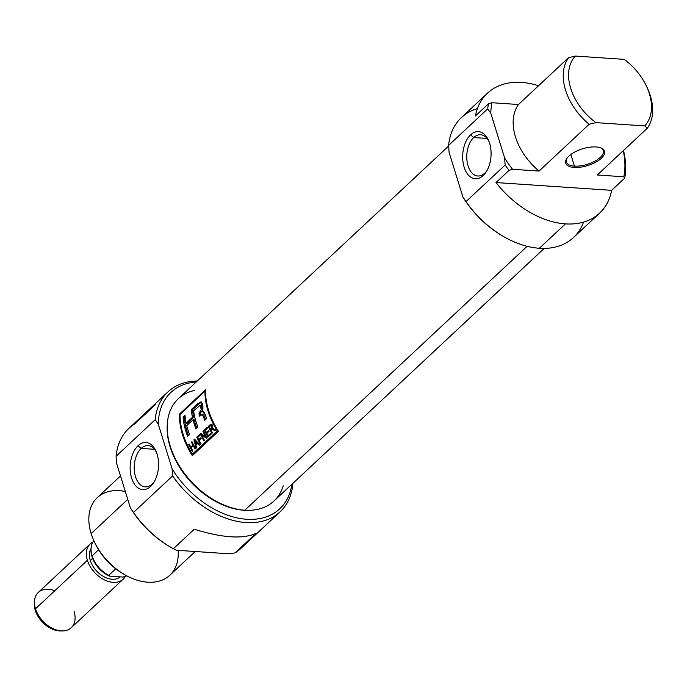 <?xml version="1.0" encoding="UTF-8"?>
<svg xmlns="http://www.w3.org/2000/svg" width="687" height="687" viewBox="0 0 687 687"><rect width="100%" height="100%" fill="white"/><g stroke="black" fill="none" stroke-linecap="round" stroke-linejoin="round"><path stroke-width="1.03" d="M152.205 484.043A20.679 12.409 -86.1 0 0 154.472 481.381A20.679 12.409 -86.1 0 1 152.205 484.043A20.679 12.409 93.9 0 1 135.511 476.675A20.679 12.409 93.9 0 1 141.17 448.413A20.679 12.409 -86.1 0 0 134.412 471.239A20.679 12.409 -86.1 0 0 145.292 486.868A20.679 12.409 -86.1 0 0 152.205 484.043L150.642 486.413A23.607 14.161 -86.1 0 0 153.897 482.368A23.607 14.161 -86.1 0 0 156.001 451.204A23.607 14.161 -86.1 0 0 138.053 445.734A23.607 14.161 -86.1 0 0 131.595 477.989A23.607 14.161 -86.1 0 0 150.642 486.413A23.607 14.161 93.9 0 1 131.595 477.989A23.607 14.161 93.9 0 1 138.053 445.734A23.607 14.161 93.9 0 1 157.1 454.15A23.607 14.161 93.9 0 1 150.642 486.413M154.541 449.315L141.17 448.413A20.679 12.409 -86.1 0 1 156.438 452.261A20.679 12.409 -86.1 0 0 148.074 445.597A20.679 12.409 -86.1 0 0 141.17 448.413L138.053 445.734M167.98 391.865A82.096 55.278 -133.1 0 1 197.306 380.984A82.096 55.278 -133.1 0 0 155.21 419.68A82.096 55.278 -133.1 0 1 167.98 391.865L128.864 428.439A82.096 55.278 46.9 0 0 116.086 456.254L155.21 419.68L158.293 424.205A79.675 53.655 46.9 0 1 196.233 381.981A79.675 53.655 46.9 0 0 158.293 424.205L172.136 468.929L172.609 475.893L133.493 512.459L130.41 507.933L116.567 463.218L116.086 456.254L155.21 419.68L158.293 424.205L172.136 468.929L172.609 475.893L133.493 512.459A82.096 55.278 46.9 0 0 171.295 547.556A82.096 55.278 46.9 0 0 173.399 548.733L194.266 529.23C222.21 537.895 242.769 539.278 255.942 533.387L235.074 552.889A82.096 55.278 46.9 0 0 240.982 548.381L280.107 511.806A82.096 55.278 -133.1 0 1 172.609 475.893A82.096 55.278 -133.1 0 0 246.307 522.584A82.096 55.278 -133.1 0 0 292.937 483.279A82.096 55.278 -133.1 0 1 280.107 511.806M245.886 542.79A82.096 55.278 -133.1 0 1 235.074 552.889L229.432 553.816L176.439 550.244L173.399 548.733L194.266 529.23C222.21 537.895 242.769 539.278 255.942 533.387L235.074 552.889L229.432 553.816L176.439 550.244L173.399 548.733A82.096 55.278 46.9 0 1 133.493 512.459L130.41 507.933L116.567 463.218L116.086 456.254A82.096 55.278 46.9 0 1 134.764 423.931L155.631 404.428M171.295 547.556L170.393 547.032A79.675 53.655 -133.1 0 1 130.41 507.933A79.675 53.655 -133.1 0 0 170.848 547.29M120.5 475.919L97.271 497.637A53.122 35.767 46.9 0 0 91.139 533.584A53.122 35.767 46.9 0 0 94.763 542.661A53.122 35.767 46.9 0 0 124.725 574.71A53.122 35.767 46.9 0 0 169.818 575.242L195.211 551.515M124.725 574.71L123.282 573.877A49.258 33.165 -133.1 0 1 95.502 544.164L94.763 542.661M172.136 468.929A79.675 53.655 46.9 0 0 242.829 518.891A79.675 53.655 46.9 0 0 291.872 484.283A79.675 53.655 46.9 0 1 242.829 518.891A79.675 53.655 46.9 0 1 172.136 468.929M574.177 167.43A20.284 8.759 -17.2 0 1 568.939 156.095A20.284 8.759 -17.2 0 1 596.084 146.949A20.284 8.759 -17.2 0 1 601.323 158.276A20.284 8.759 -17.2 0 1 574.177 167.43A20.284 8.759 -17.2 0 1 566.878 158.439A20.284 8.759 -17.2 0 1 596.084 146.949A20.284 8.759 -17.2 0 1 600.893 147.911A20.284 8.759 -17.2 0 1 599.21 160.011A20.284 8.759 -17.2 0 1 574.177 167.43L574.435 166.108A19.313 8.347 -17.2 0 0 597.982 159.255A19.313 8.347 -17.2 0 0 600.369 147.722A19.313 8.347 -17.2 0 1 603.323 150.642A19.313 8.347 -17.2 0 1 594.676 161.29A19.313 8.347 -17.2 0 1 574.435 166.108A19.313 8.347 -17.2 0 1 566.423 162.072A19.313 8.347 -17.2 0 1 567.204 157.993A19.313 8.347 162.8 0 0 574.435 166.108L570.845 154.506M475.404 115.983L488.448 103.797L475.404 115.983A82.096 55.278 -133.1 0 1 521.639 82.44A82.096 55.278 46.9 0 0 487.469 93.192A82.096 55.278 46.9 0 0 475.404 115.983M583.546 222.107A82.096 55.278 -133.1 0 1 539.338 248.273A82.096 55.278 -133.1 0 1 466.018 201.6L505.134 165.026A82.096 55.278 -133.1 0 0 509.05 170.359L512.554 169.285L539.072 171.072L589.145 124.261L539.072 171.072A53.122 35.767 46.9 0 1 518.47 104.51L568.544 57.699L518.47 104.51A53.122 35.767 46.9 0 0 539.072 171.072L512.554 169.285L509.05 170.359L496.014 182.553L509.05 170.359A82.096 55.278 -133.1 0 1 505.134 165.026L504.662 158.062L490.819 113.338L487.736 108.812A82.096 55.278 -133.1 0 1 488.448 103.797L491.944 102.724L518.47 104.51L491.944 102.724A79.675 53.655 46.9 0 0 490.819 113.338A79.675 53.655 -133.1 0 1 491.944 102.724L488.448 103.797A82.096 55.278 -133.1 0 0 487.736 108.812L448.62 145.386L487.736 108.812L490.819 113.338L504.662 158.062A79.675 53.655 46.9 0 0 512.554 169.285A79.675 53.655 -133.1 0 1 504.662 158.062L505.134 165.026L466.018 201.6A82.096 55.278 46.9 0 0 503.829 236.689A82.096 55.278 46.9 0 0 539.338 248.273A82.096 55.278 46.9 0 0 573.516 237.513L599.596 213.133A82.096 55.278 46.9 0 0 611.653 190.342L624.698 178.148L611.653 190.342A82.096 55.278 -133.1 0 1 565.427 223.885A82.096 55.278 46.9 0 0 599.596 213.133M646.347 85.961A53.122 35.767 -133.1 0 1 647.352 128.186L644.732 125.919L595.947 122.63L589.145 124.261A53.122 35.767 -133.1 0 1 568.544 57.699L575.345 56.068L568.544 57.699A53.122 35.767 -133.1 0 0 589.145 124.261L595.947 122.63L644.732 125.919A49.258 33.165 46.9 0 0 645.995 85.222A49.258 33.165 46.9 0 0 624.122 59.357L575.345 56.068A49.258 33.165 46.9 0 0 595.947 122.63A49.258 33.165 -133.1 0 1 575.345 56.068L624.122 59.357A49.258 33.165 -133.1 0 1 644.732 125.919L647.352 128.186L597.278 174.996L647.352 128.186A53.122 35.767 -133.1 0 0 646.725 86.717L645.995 85.222M538.548 85.738A82.096 55.278 46.9 0 0 521.639 82.44A82.096 55.278 -133.1 0 1 538.548 85.738M623.513 150.479A82.096 55.278 -133.1 0 1 624.698 178.148L623.805 176.782A79.675 53.655 46.9 0 0 623.246 150.719A79.675 53.655 -133.1 0 1 623.805 176.782L597.278 174.996L623.805 176.782L624.698 178.148A82.096 55.278 -133.1 0 0 623.513 150.479M503.829 236.689L502.918 236.173A79.675 53.655 -133.1 0 1 462.935 197.075L449.092 152.351L448.62 145.386A82.096 55.278 46.9 0 1 461.389 117.58L487.469 93.192M477.431 108.598A82.096 55.278 46.9 0 0 448.62 145.386L449.092 152.351L462.935 197.075L466.018 201.6L462.935 197.075A79.675 53.655 46.9 0 0 503.373 236.431M496.014 182.553A82.096 55.278 46.9 0 0 565.427 223.885A82.096 55.278 -133.1 0 1 496.014 182.553L611.653 190.342L496.014 182.553M487.066 138.448L473.695 137.546A20.679 12.409 -86.1 0 1 488.964 141.393A20.679 12.409 -86.1 0 0 480.599 134.729A20.679 12.409 -86.1 0 0 473.695 137.546L470.578 134.867A23.607 14.161 -86.1 0 0 464.129 167.13A23.607 14.161 -86.1 0 0 483.176 175.546A23.607 14.161 -86.1 0 0 486.422 171.51A23.607 14.161 -86.1 0 0 488.526 140.337A23.607 14.161 -86.1 0 0 470.578 134.867A23.607 14.161 93.9 0 1 489.625 143.291A23.607 14.161 93.9 0 1 483.176 175.546L484.73 173.184A20.679 12.409 -86.1 0 0 487.006 170.513A20.679 12.409 -86.1 0 1 484.73 173.184A20.679 12.409 93.9 0 1 468.045 165.807A20.679 12.409 93.9 0 1 473.695 137.546A20.679 12.409 -86.1 0 0 466.945 160.372A20.679 12.409 -86.1 0 0 477.826 176.001A20.679 12.409 -86.1 0 0 484.73 173.184M248.694 510.329L247.638 510.338A69.181 46.587 -133.1 0 1 243.799 510.218A69.181 46.587 -133.1 0 1 167.267 424.36L167.345 423.312A70.022 47.145 46.9 0 0 244.804 510.209A70.022 47.145 46.9 0 0 248.694 510.329A70.022 47.145 46.9 0 0 273.95 501.038L544.19 248.402M448.645 146.013L178.311 398.735A70.022 47.145 46.9 0 0 167.345 423.312M218.44 431.316A70.022 47.145 -133.1 0 1 205.568 389.709L179.487 414.089A70.022 47.145 46.9 0 0 192.36 455.696L218.44 431.316L192.36 455.696A70.022 47.145 -133.1 0 1 179.487 414.089L205.568 389.709A70.022 47.145 46.9 0 0 218.44 431.316M180.372 414.149L179.487 414.089L180.372 414.149M193.099 455A68.571 46.175 -133.1 0 1 192.609 454.21A68.571 46.175 46.9 0 0 193.099 455M218.329 431.135L193.571 454.27L192.351 454.193L217.255 430.904A70.022 47.145 -133.1 0 1 204.958 391.169L180.046 414.459A70.022 47.145 46.9 0 0 192.351 454.193L217.255 430.904A70.022 47.145 -133.1 0 1 204.958 391.169L180.046 414.459A70.022 47.145 46.9 0 0 192.351 454.193L193.571 454.27L218.329 431.135M208.178 435.601L210.711 433.231A70.022 47.145 46.9 0 0 211.184 434.038L208.092 436.923A70.022 47.145 -133.1 0 1 204.4 430.045L207.431 427.202A70.022 47.145 46.9 0 0 207.826 428.01L205.344 430.328A70.022 47.145 46.9 0 0 206.435 432.467L208.754 430.302A70.022 47.145 46.9 0 0 209.183 431.11L206.873 433.274A70.022 47.145 46.9 0 0 208.178 435.601L210.711 433.231A70.022 47.145 46.9 0 0 211.184 434.038L208.092 436.923A70.022 47.145 -133.1 0 1 204.4 430.045L207.431 427.202A70.022 47.145 46.9 0 0 207.826 428.01L205.344 430.328A70.022 47.145 46.9 0 0 206.435 432.467L208.754 430.302A70.022 47.145 46.9 0 0 209.183 431.11L207.629 432.552L206.435 432.467L207.629 432.552L209.183 431.101L206.873 433.274A70.022 47.145 46.9 0 0 208.178 435.601L209.38 435.687L208.178 435.601M198.766 439.637L200.698 437.834A70.022 47.145 46.9 0 0 201.128 438.641L199.196 440.444A70.022 47.145 46.9 0 0 200.973 443.579L200.424 444.094A70.022 47.145 -133.1 0 1 196.722 437.215L199.488 434.631A70.022 47.145 46.9 0 0 199.874 435.438L197.667 437.499A70.022 47.145 46.9 0 0 198.766 439.637L200.698 437.834A70.022 47.145 46.9 0 0 201.128 438.641L199.96 439.723L198.766 439.637A70.022 47.145 46.9 0 1 197.667 437.499L199.874 435.438A70.022 47.145 46.9 0 1 199.488 434.631L196.722 437.215L197.89 437.293L196.722 437.215A70.022 47.145 -133.1 0 0 200.424 444.094L200.973 443.579A70.022 47.145 46.9 0 1 199.196 440.444L201.128 438.641L199.96 439.723L198.766 439.637M193.305 445.82L191.149 447.838A70.022 47.145 46.9 0 0 192.978 451.058L192.42 451.574A70.022 47.145 -133.1 0 1 188.727 444.695L189.277 444.18A70.022 47.145 46.9 0 0 190.72 447.031L192.875 445.021A70.022 47.145 -133.1 0 1 191.424 442.162L191.982 441.647A70.022 47.145 46.9 0 0 195.683 448.534L195.125 449.049A70.022 47.145 -133.1 0 1 193.305 445.82L191.149 447.838A70.022 47.145 46.9 0 0 192.978 451.058L192.42 451.574A70.022 47.145 -133.1 0 1 188.727 444.695L189.277 444.18A70.022 47.145 46.9 0 0 190.72 447.031L192.875 445.021A70.022 47.145 -133.1 0 1 191.424 442.162L191.982 441.647A70.022 47.145 46.9 0 0 195.683 448.534L195.125 449.049A70.022 47.145 -133.1 0 1 193.305 445.82L194.163 445.88L193.305 445.82M197.779 426.825A70.022 47.145 -133.1 0 1 193.597 410.8L200.166 405.27L201.282 409.718L198.938 413.205A70.022 47.145 46.9 0 0 199.711 416.185L202.133 414.596L203.412 416.648A70.022 47.145 46.9 0 0 204.726 420.332L206.658 418.52A70.022 47.145 -133.1 0 1 205.344 414.819L202.588 411.625L200.793 401.843L196.534 404.686L191.321 409.564A70.022 47.145 46.9 0 0 192.472 417.284L186.168 423.175A70.022 47.145 -133.1 0 1 185.026 415.455L183.085 417.258A70.022 47.145 46.9 0 0 187.611 436.331L189.543 434.519A70.022 47.145 -133.1 0 1 186.735 425.639L193.038 419.748A70.022 47.145 46.9 0 0 195.847 428.628L197.779 426.825L195.847 428.628A70.022 47.145 -133.1 0 1 193.038 419.748L186.735 425.639A70.022 47.145 46.9 0 0 189.543 434.519L187.611 436.331A70.022 47.145 -133.1 0 1 183.085 417.258L185.026 415.455A70.022 47.145 46.9 0 0 186.168 423.175L192.472 417.284A70.022 47.145 -133.1 0 1 191.321 409.564L196.534 404.686C201.738 400.092 203.756 402.41 202.588 411.625L203.945 411.925L205.344 414.819A70.022 47.145 46.9 0 0 206.658 418.52L204.726 420.332A70.022 47.145 -133.1 0 1 203.412 416.648L202.184 414.605L199.711 416.185A70.022 47.145 -133.1 0 1 198.938 413.205L201.282 409.718L200.166 405.27L193.597 410.8A70.022 47.145 46.9 0 0 197.779 426.825M203.18 411.384L202.588 411.625L203.73 411.702L202.588 411.625M196.697 447.581L196.121 448.122L193.957 439.8L194.584 439.216L199.823 444.661L199.239 445.202L197.633 443.536L195.932 445.124L196.697 447.581L196.121 448.122L193.957 439.8L194.584 439.216L199.823 444.661L199.239 445.202L197.633 443.536L195.932 445.124L196.697 447.581M203.515 430.869A70.022 47.145 46.9 0 0 207.216 437.748L206.624 438.306L201.557 434.914A70.022 47.145 46.9 0 0 204.511 440.281L203.953 440.796A70.022 47.145 -133.1 0 1 200.261 433.909L200.844 433.36L205.782 436.752A70.022 47.145 -133.1 0 1 202.957 431.384L203.515 430.869A70.022 47.145 46.9 0 0 207.216 437.748L206.624 438.306L201.557 434.914A70.022 47.145 46.9 0 0 204.511 440.281L203.953 440.796A70.022 47.145 -133.1 0 1 200.261 433.909L200.844 433.36L205.782 436.752A70.022 47.145 -133.1 0 1 202.957 431.384L203.515 430.869M211.416 429.16L210.78 429.753A70.022 47.145 46.9 0 0 212.515 432.801L211.957 433.317A70.022 47.145 -133.1 0 1 208.255 426.429L210.754 424.214L212.068 424.575L212.36 428.216L215.598 429.907L214.962 430.509L211.416 429.16L210.78 429.753A70.022 47.145 46.9 0 0 212.515 432.801L211.957 433.317A70.022 47.145 -133.1 0 1 208.255 426.429L210.754 424.214L211.596 424.214L212.815 426.043L212.36 428.216L215.598 429.907L214.962 430.509L212.575 428.989L211.416 429.16L213.271 428.92M218.226 430.972L217.255 430.904L218.226 430.972M205.542 391.212L204.958 391.169L205.542 391.212M197.727 404.772L201.351 402.007L192.515 409.641L197.727 404.772L196.534 404.686L197.727 404.772M193.631 417.361A68.571 46.175 -133.1 0 1 192.515 409.641L191.321 409.564L192.515 409.641A68.571 46.175 46.9 0 0 193.631 417.361L192.472 417.284L193.631 417.361L187.336 423.252L193.631 417.361M184.279 417.344L185.129 416.545L184.279 417.344L183.085 417.258L184.279 417.344A68.571 46.175 46.9 0 0 188.444 435.549A68.571 46.175 -133.1 0 1 184.279 417.344M196.68 427.846A68.571 46.175 -133.1 0 1 194.198 419.826L193.038 419.748L194.198 419.826A68.571 46.175 46.9 0 0 196.68 427.846M202.287 410.543L200.097 413.282A68.571 46.175 46.9 0 0 200.63 415.403A68.571 46.175 -133.1 0 1 200.097 413.282L202.038 411.101L202.459 409.04L201.617 405.519L200.089 405.261M203.773 414.939L204.571 416.726A68.571 46.175 46.9 0 0 205.559 419.551A68.571 46.175 -133.1 0 1 204.571 416.726L203.773 414.939L202.133 414.596M200.097 413.282L198.938 413.205L200.097 413.282M204.571 416.726L203.412 416.648L204.571 416.726M187.336 423.252L186.168 423.175L187.336 423.252M191.055 447.057A68.571 46.175 46.9 0 0 191.364 447.632A68.571 46.175 -133.1 0 1 191.055 447.057M189.552 444.747L188.727 444.695L189.552 444.747M191.913 447.108L190.72 447.031L191.913 447.108L193.846 445.296L191.913 447.108M193.725 445.073L192.875 445.021L193.725 445.073M192.257 442.222L191.424 442.162L192.257 442.222M195.134 439.878L193.957 439.8L195.134 439.878M198.758 443.613L197.633 443.536L198.758 443.613M196.181 444.197L196.327 444.755L196.181 444.197M198.165 443.021L196.851 444.24L195.658 444.163L197.023 442.892L194.619 440.221L195.658 444.163L194.619 440.221L195.555 440.281L194.619 440.221L197.023 442.892L195.658 444.163L196.851 444.24L198.165 443.021M198.105 442.96L197.023 442.892L198.105 442.96M199.101 439.663A68.571 46.175 46.9 0 0 199.41 440.247A68.571 46.175 -133.1 0 1 199.101 439.663M203.79 431.436L202.957 431.384L203.79 431.436M206.667 436.812L205.782 436.752L206.667 436.812M201.437 433.986L200.261 433.909L201.437 433.986A68.571 46.175 46.9 0 0 201.901 434.931A68.571 46.175 -133.1 0 1 201.437 433.986L201.437 433.986M202.742 434.991L201.557 434.914L202.742 434.991L207.07 437.885L202.742 434.991M206.778 432.492A68.571 46.175 46.9 0 0 207.079 433.076A68.571 46.175 -133.1 0 1 206.778 432.492M208.496 435.627A68.571 46.175 46.9 0 0 208.848 436.228A68.571 46.175 -133.1 0 1 208.496 435.627M205.559 430.122L204.4 430.045L205.559 430.122M211.175 434.012L209.38 435.687L211.175 434.012M212.609 429.238L215.409 430.088L213.314 428.92M210.686 428.971A68.571 46.175 46.9 0 0 210.995 429.555A68.571 46.175 -133.1 0 1 210.686 428.971M209.423 426.507L208.255 426.429L209.423 426.507M211.27 424.789L210.66 425.365L211.27 424.789L210.093 424.712L211.27 424.789M212.36 428.216L212.858 428.224M212.412 428.216L211.544 429.032L210.351 428.946L211.536 427.838L211.965 425.742L210.514 425.485L209.2 426.713A70.022 47.145 46.9 0 0 210.351 428.946A70.022 47.145 -133.1 0 1 209.2 426.713L211.467 425.201L212.747 425.803L211.965 425.742L211.982 427.305L210.351 428.946L211.544 429.032L212.412 428.216M212.429 425.219L210.514 425.485M212.558 427.907L211.536 427.838L212.558 427.907M62.56 630.915L60.456 630.932A22.473 15.131 -133.1 0 1 35.277 610.331A22.473 15.131 -133.1 0 1 34.35 603.006L34.513 600.91A24.148 16.256 46.9 0 0 35.509 608.776A24.148 16.256 46.9 0 0 62.56 630.915A24.148 16.256 46.9 0 0 71.268 627.712L123.171 579.193A24.148 16.256 -133.1 0 1 103.625 579.476A24.148 16.256 -133.1 0 1 87.404 560.257A24.148 16.256 -133.1 0 1 90.195 543.915A24.148 16.256 -133.1 0 1 92.865 542.069A24.148 16.256 -133.1 0 0 87.404 560.257L35.509 608.776A24.148 16.256 -133.1 0 1 54.78 590.76M90.195 543.915L38.292 592.434A24.148 16.256 46.9 0 0 34.513 600.91M90.298 560.455A20.524 13.817 -133.1 0 0 103.771 576.616A20.524 13.817 -133.1 0 0 120.319 576.882A20.524 13.817 -133.1 0 1 103.771 576.616A20.524 13.817 -133.1 0 1 90.298 560.455A20.524 13.817 -133.1 0 1 91.062 548.527A20.524 13.817 46.9 0 0 90.298 560.455L92.573 558.325M91.105 548.003A24.148 16.256 46.9 0 1 93.827 540.669A24.148 16.256 46.9 0 0 92.101 555.869A24.148 16.256 46.9 0 0 108.769 575.32L109.662 576.161L123.119 577.071L126.425 575.654L125.575 576.453A24.148 16.256 46.9 0 0 126.657 575.783A24.148 16.256 -133.1 0 1 125.575 576.453L123.119 577.071L109.662 576.161A23.306 15.698 -133.1 0 1 91.028 549.05L91.105 548.003A24.148 16.256 46.9 0 0 92.101 555.869A24.148 16.256 46.9 0 0 108.769 575.32L115.742 568.802L108.769 575.32L109.662 576.161A23.306 15.698 -133.1 0 1 91.07 548.535M87.404 560.257A24.148 16.256 -133.1 0 0 105.712 580.481A24.148 16.256 -133.1 0 0 125.257 576.539A24.148 16.256 -133.1 0 1 123.171 579.193M127.748 499.363L91.139 533.584A53.122 35.767 -133.1 0 1 125.317 491.506M123.995 574.28A49.258 33.165 -133.1 0 1 95.15 543.426M91.139 533.584A53.122 35.767 46.9 0 0 142.398 581.511A53.122 35.767 46.9 0 0 178.122 550.356M539.338 248.273L565.427 223.885M483.176 175.546A23.607 14.161 93.9 0 1 464.129 167.13A23.607 14.161 93.9 0 1 470.578 134.867M167.31 423.836A69.181 46.587 46.9 0 0 243.799 510.218L244.804 510.209A70.022 47.145 -133.1 0 1 173.012 453.686A70.022 47.145 -133.1 0 1 194.181 390.517M283.216 485.761A70.022 47.145 46.9 0 1 244.804 510.209L527.109 246.298M248.162 510.329A69.181 46.587 -133.1 0 1 243.799 510.218M200.939 405.399L201.875 405.991L202.433 409.899M201.385 411.96L200.226 411.882L201.385 411.96M196.637 441.449L195.606 441.372L196.637 441.449M212.747 425.339L212.163 425.262M34.462 601.992A22.473 15.131 46.9 0 0 35.277 610.331L35.509 608.776A24.148 16.256 46.9 0 0 61.22 630.872A24.148 16.256 46.9 0 0 74.059 611.37M92.101 555.869L98.61 549.78M61.478 630.889A22.473 15.131 -133.1 0 1 35.277 610.331"/></g></svg>
